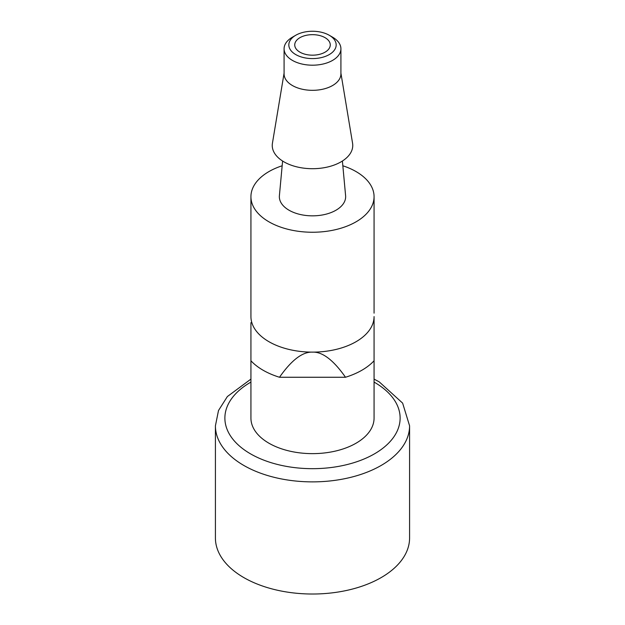 <?xml version="1.0" encoding="UTF-8"?>
<svg xmlns="http://www.w3.org/2000/svg" width="625" height="625" viewBox="0 0 625 625"><rect width="100%" height="100%" fill="white"/><g stroke="black" fill="none" stroke-linecap="round" stroke-linejoin="round"><path stroke-width="0.94" d="M250.93 322.656L250.93 418.086A61.57 35.547 0 0 0 268.961 443.227A61.57 35.547 0 0 0 336.062 450.93A61.57 35.547 0 0 0 374.07 418.086L374.07 316.578A61.57 35.547 0 0 1 312.5 352.125C322.438 351.703 333.438 360.078 345.508 377.258A69.859 40.328 0 0 0 374.07 360.773M374.07 313.164L374.07 196.703A61.57 35.547 180 0 1 336.062 229.539A61.57 35.547 180 0 1 268.961 221.836A61.57 35.547 180 0 1 250.93 196.703A61.57 35.547 180 0 1 282.164 165.773M345.508 377.258L279.492 377.258C291.562 360.078 302.562 351.703 312.5 352.125A61.57 35.547 0 0 1 268.961 341.711A61.57 35.547 0 0 1 250.93 316.578L250.93 196.703M250.93 360.773A69.859 40.328 -0 0 0 263.102 370.234A69.859 40.328 0 0 0 279.492 377.258M299.945 52.172A17.758 10.25 180 0 1 294.742 44.922A17.758 10.25 180 0 1 312.5 34.664A17.758 10.25 180 0 1 330.258 44.922A17.758 10.25 180 0 1 319.297 54.398A17.758 10.25 180 0 1 299.945 52.172M295.758 54.586A23.68 13.672 180 0 1 295.758 35.258A23.68 13.672 180 0 1 329.242 35.258A23.68 13.672 180 0 1 329.242 54.586A23.68 13.672 180 0 1 295.758 54.586M329.242 35.258L332.594 37.188A28.414 16.406 180 0 1 340.914 48.789A28.414 16.406 180 0 1 323.375 63.945A28.414 16.406 180 0 1 292.406 60.391A28.414 16.406 180 0 1 284.086 48.789A28.414 16.406 180 0 1 292.406 37.188L295.758 35.258M284.086 48.789L284.086 73.922A28.414 16.406 -0 0 0 292.406 85.523A28.414 16.406 -0 0 0 323.375 89.078A28.414 16.406 -0 0 0 340.914 73.922L340.914 48.789M284.086 73.141L272.43 143.242A40.258 23.242 0 0 0 284.031 161.898A40.258 23.242 0 0 0 329.664 166.484A40.258 23.242 0 0 0 352.57 143.242L340.914 73.141M282.602 161.031L279.398 195.68A33.156 19.141 0 0 0 289.055 210.234A33.156 19.141 0 0 0 326 214.188A33.156 19.141 0 0 0 345.602 195.68L342.398 161.031M342.836 165.773A61.57 35.547 180 0 1 374.07 196.703M250.93 379.102L227.367 396.547L218.5 410.516L215.414 425.82L215.414 537.969A97.086 56.055 0 0 0 243.844 577.602A97.086 56.055 0 0 0 349.656 589.75A97.086 56.055 0 0 0 409.586 537.969L409.586 425.82L402.625 403.117L379.242 381.883L374.07 379.102M374.07 382.094A87.617 50.586 180 0 1 374.648 453.75A87.617 50.586 180 0 1 250.547 453.859A87.617 50.586 180 0 1 250.93 382.094M215.414 425.82A97.086 56.055 0 0 0 243.844 465.461A97.086 56.055 0 0 0 349.617 477.617A97.086 56.055 0 0 0 409.586 425.867"/></g></svg>
